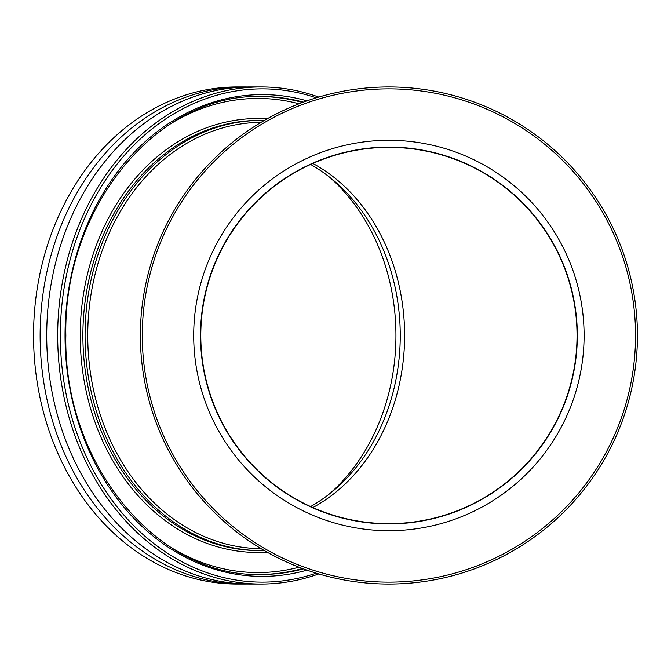 <?xml version="1.0" encoding="UTF-8"?>
<svg xmlns="http://www.w3.org/2000/svg" width="671" height="671" viewBox="0 0 671 671"><rect width="100%" height="100%" fill="white"/><g stroke="black" fill="none" stroke-linecap="round" stroke-linejoin="round"><path stroke-width="1.01" d="M142.286 335.5A246.626 246.626 0 0 1 512.225 121.912A246.626 246.626 0 0 1 512.225 549.088A246.626 246.626 0 0 1 142.286 335.5M140.373 335.5A248.538 248.538 0 0 0 388.912 584.038A248.538 248.538 0 0 0 637.45 335.5A248.538 248.538 0 0 0 388.912 86.962A248.538 248.538 0 0 0 140.373 335.5M193.709 335.5A195.202 195.202 0 0 0 388.912 530.702A195.202 195.202 0 0 0 584.106 335.5A195.202 195.202 0 0 0 388.912 140.298A195.202 195.202 0 0 0 193.709 335.5M200.495 335.5A188.408 188.408 0 0 0 388.912 523.908A188.408 188.408 0 0 0 577.32 335.5A188.408 188.408 0 0 0 388.912 147.092A188.408 188.408 0 0 0 200.495 335.5M316.267 573.185A246.626 202.03 -90 0 1 60.34 335.5A246.626 202.03 -90 0 1 316.267 97.815M318.742 97.069A248.538 203.59 90 0 0 261.271 86.962A248.538 203.59 90 0 0 57.672 335.5A248.538 203.59 90 0 0 261.271 584.038A248.538 203.59 90 0 0 318.742 573.931M261.271 584.038L250.3 584.038A248.538 203.59 -90 0 1 46.71 335.5A248.538 203.59 -90 0 1 250.3 86.962L261.271 86.962M247.012 584.005A248.538 203.59 -90 0 1 243.724 584.038L237.14 584.038A248.538 203.59 -90 0 1 33.55 335.5A248.538 203.59 -90 0 1 237.14 86.962L243.724 86.962A248.538 203.59 -90 0 1 247.012 86.995M243.724 584.038A248.538 203.59 -90 0 1 40.126 335.5A248.538 203.59 -90 0 1 243.724 86.962M329.486 177.102A195.202 159.899 -90 0 1 395.94 335.5A195.202 159.899 -90 0 1 329.486 493.898M310.614 164.445A188.408 154.338 -90 0 1 400.251 335.5A188.408 154.338 -90 0 1 310.614 506.555M312.837 163.439A188.123 154.104 -90 0 1 404.621 335.5A188.123 154.104 -90 0 1 312.837 507.561M200.788 335.5A188.123 188.123 0 0 1 388.912 147.377A188.123 188.123 0 0 1 577.035 335.5A188.123 188.123 0 0 1 388.912 523.623A188.123 188.123 0 0 1 200.788 335.5M267.201 118.801A216.993 177.748 90 0 0 80.226 335.5A216.993 177.748 90 0 0 267.201 552.199M259.073 550.581A215.081 176.188 -90 0 1 82.885 335.5A215.081 176.188 -90 0 1 259.073 120.419L261.271 120.419A215.081 176.188 90 0 0 85.083 335.5A215.081 176.188 90 0 0 261.271 550.581L259.073 550.581M171.499 123.238A237.073 194.196 -90 0 1 299.014 103.787M299.014 567.213A237.073 194.196 -90 0 1 171.499 547.762M261.111 548.668A213.168 174.619 -90 0 1 87.742 335.5A213.168 174.619 -90 0 1 261.111 122.332M302.487 102.47A238.977 195.764 90 0 0 260.172 96.523M260.172 574.477A238.977 195.764 90 0 0 302.487 568.53M303.418 568.874A238.977 195.764 -90 0 1 261.271 574.477C157.056 577.823 63.166 463.359 65.85 335.5C63.166 207.624 157.064 93.177 261.271 96.523A238.977 195.764 -90 0 1 303.418 102.126M306.991 100.851A240.889 197.324 90 0 0 65.037 335.5A240.889 197.324 90 0 0 306.991 570.149M261.271 550.581L264.307 550.547M264.307 120.453L261.271 120.419"/></g></svg>
